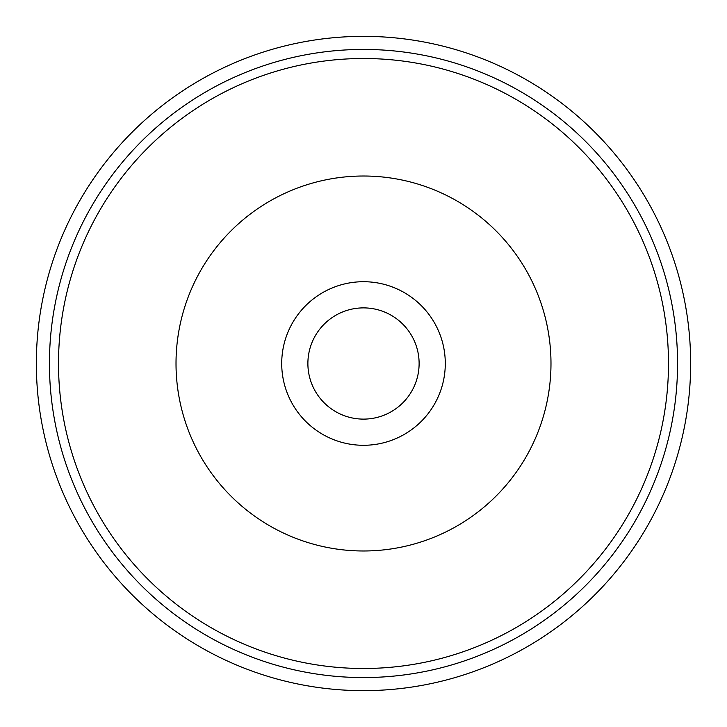 <?xml version="1.0" encoding="UTF-8"?>
<svg xmlns="http://www.w3.org/2000/svg" width="727" height="727" viewBox="0 0 727 727"><rect width="100%" height="100%" fill="white"/><g stroke="black" fill="none" stroke-linecap="round" stroke-linejoin="round"><path stroke-width="1.09" d="M363.5 176.016A187.484 187.484 0 0 0 176.016 363.5A187.484 187.484 0 0 0 363.5 550.984A187.484 187.484 0 0 0 550.984 363.5A187.484 187.484 0 0 0 363.5 176.016M363.5 49.436A314.064 314.064 0 0 0 49.436 363.5A314.064 314.064 0 0 0 363.5 677.564A314.064 314.064 0 0 0 677.564 363.5A314.064 314.064 0 0 0 363.5 49.436M363.5 58.505A304.995 304.995 0 0 0 58.505 363.5A304.995 304.995 0 0 0 363.5 668.495A304.995 304.995 0 0 0 668.495 363.5A304.995 304.995 0 0 0 363.5 58.505M363.5 690.65A327.15 327.15 0 0 0 690.65 363.5A327.15 327.15 0 0 0 363.5 36.35A327.15 327.15 0 0 0 36.35 363.5A327.15 327.15 0 0 0 363.5 690.65M281.712 363.5A81.787 81.787 0 0 1 363.5 281.712A81.787 81.787 0 0 1 445.287 363.5A81.787 81.787 0 0 1 363.5 445.287A81.787 81.787 0 0 1 281.712 363.5M307.885 363.5A55.615 55.615 0 0 1 363.5 307.885A55.615 55.615 0 0 1 419.115 363.5A55.615 55.615 0 0 1 363.5 419.115A55.615 55.615 0 0 1 307.885 363.5"/></g></svg>
